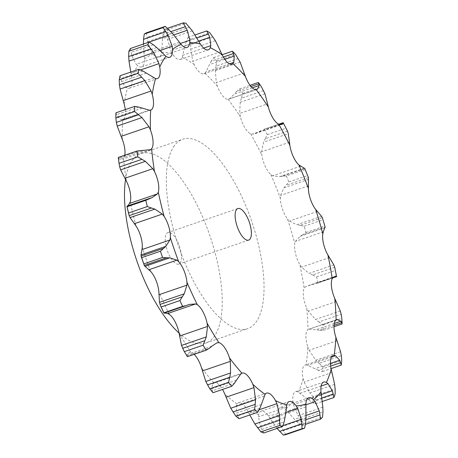 <?xml version="1.0" encoding="UTF-8"?>
<svg xmlns="http://www.w3.org/2000/svg" width="458" height="458" viewBox="0 0 458 458"><rect width="100%" height="100%" fill="white"/><g stroke="black" fill="none" stroke-linecap="round" stroke-linejoin="round"><path stroke-width="0.34" stroke-dasharray="2.29 1.72" d="M305.12 169.494L286.365 175.929L282.512 176.181L304.793 168.538L305.12 169.494A212.896 82.159 -108.9 0 1 307.558 175.557L288.809 181.992L283.971 187.814L280.519 195.411L280.319 198.085A17.089 6.595 -108.9 0 0 282.471 209.157A17.089 6.595 -108.9 0 0 287.618 219.124A190.247 73.417 -108.9 0 1 294.752 243.461A17.089 6.595 -108.9 0 0 295.502 253.589A17.089 6.595 -108.9 0 0 299.818 264.581A190.247 73.417 -108.9 0 1 304.186 288.242A17.089 6.595 -108.9 0 0 303.482 296.784A17.089 6.595 -108.9 0 0 306.7 308.114A190.247 73.417 -108.9 0 1 308.028 329.617A17.089 6.595 -108.9 0 0 305.915 336.035A17.089 6.595 -108.9 0 0 307.828 346.987A190.247 73.417 -108.9 0 1 306.041 364.974A17.089 6.595 -108.9 0 0 305.142 365.118L333.212 355.482M282.838 176.13L279.203 176.708M286.365 175.929A212.896 82.159 -108.9 0 1 288.809 181.992M304.244 168.172L279.483 176.668L272.619 175.786L270.867 174.601A17.089 6.595 -108.9 0 1 265.216 166.283A17.089 6.595 -108.9 0 1 261.793 154.959L261.558 151.844L263.556 142.192L288.311 133.696M308.234 176.977L307.558 175.557M280.285 124.587L258.249 132.144L255.152 133.627L252.221 134.165L250.618 133.805A17.089 6.595 -108.9 0 1 244.818 127.662A17.089 6.595 -108.9 0 1 240.335 116.796L239.683 113.435L267.627 103.852M252.284 87.856L234.41 93.987L229.492 98.814L228.141 99.3A17.089 6.595 -108.9 0 1 222.554 95.722A17.089 6.595 -108.9 0 1 217.298 86.001L216.279 82.6L244.217 73.011M224.786 59.334L209.472 64.589L205.877 71.952L204.852 73.263A17.089 6.595 -108.9 0 1 203.965 73.778A17.089 6.595 -108.9 0 1 199.831 72.467A17.089 6.595 -108.9 0 1 194.129 64.498L192.807 61.269L220.75 51.685M198.64 41.111L184.992 45.794L182.21 57.313A17.089 6.595 -108.9 0 1 180.206 59.46A17.089 6.595 -108.9 0 1 178.07 59.357A17.089 6.595 -108.9 0 1 172.282 53.643L170.742 50.792L198.686 41.203M173.891 34.888L162.516 38.787L161.64 52.47A17.089 6.595 -108.9 0 1 158.989 57.124A17.089 6.595 -108.9 0 1 158.645 57.221A17.089 6.595 -108.9 0 1 153.132 54.118L151.478 51.817L179.421 42.233M143.451 44.008L144.436 59.03A17.089 6.595 -108.9 0 1 142.764 66.187A17.089 6.595 -108.9 0 1 141.654 66.92A17.089 6.595 -108.9 0 1 137.881 65.889L136.221 64.286L164.164 54.702M130.793 72.061L131.675 76.578A17.089 6.595 -108.9 0 1 131.44 85.698A17.089 6.595 -108.9 0 1 129.288 88.222A17.089 6.595 -108.9 0 1 127.484 88.228L125.927 87.421L153.871 77.831M125.274 109.622A17.089 6.595 -108.9 0 1 125.377 114.517A17.089 6.595 -108.9 0 1 122.664 119.698A17.089 6.595 -108.9 0 1 122.601 119.715L121.25 119.756L149.188 110.166M124.782 155.21A17.089 6.595 -108.9 0 1 123.534 158.388L122.475 159.264L150.413 149.68M211.871 346.174L187.11 354.664L189.435 352.311L190.797 352.294A17.089 6.595 -108.9 0 1 194.158 354.349M236.454 380.22L211.693 388.716L212.793 383.667L213.857 382.808A17.089 6.595 -108.9 0 1 214.029 382.739A17.089 6.595 -108.9 0 1 219.205 385.012A17.089 6.595 -108.9 0 1 222.491 389.455M261.363 404.506L236.603 413.002L236.299 405.611L237.009 403.967A17.089 6.595 -108.9 0 1 238.509 402.754A17.089 6.595 -108.9 0 1 241.624 403.338A17.089 6.595 -108.9 0 1 247.412 410.236L249.77 414.994M285.025 417.507L260.264 426.003L258.489 416.769L258.787 414.444A17.089 6.595 -108.9 0 1 261.175 411.147A17.089 6.595 -108.9 0 1 262.382 411.021A17.089 6.595 -108.9 0 1 268.073 415.469L277.038 428.419M305.961 418.406L281.201 426.902L277.96 416.442L277.823 413.58A17.089 6.595 -108.9 0 1 280.176 407.58A17.089 6.595 -108.9 0 1 280.605 407.385A17.089 6.595 -108.9 0 1 285.414 409.292L294.528 419.373L297.78 422.516L301.845 425.596L305.434 424.366M322.856 407.151L298.095 415.646L293.486 404.643L292.92 401.431A17.089 6.595 -108.9 0 1 293.881 393.227A17.089 6.595 -108.9 0 1 295.576 391.716A17.089 6.595 -108.9 0 1 298.341 392.1L310.999 401.712L315.167 403.95L322.329 401.494M334.638 384.439L309.883 392.93L304.101 382.121L303.139 378.76A17.089 6.595 -108.9 0 1 302.646 368.867A17.089 6.595 -108.9 0 1 305.142 365.118M174.389 145.673A100.107 38.632 71.1 0 0 183.16 258.667A100.107 38.632 71.1 0 0 247.669 328.649A100.107 38.632 71.1 0 0 251.723 221.42A100.107 38.632 71.1 0 0 182.696 139.266A100.107 38.632 71.1 0 0 174.389 145.673M308.457 185.828L280.519 195.411M308.732 179.324L283.971 187.814M308.457 177.635L286.176 185.278M321.545 216.256L296.784 224.752L289.416 221.065L287.618 219.124M287.521 131.154L265.239 138.797L267.289 134.635A212.896 82.159 -108.9 0 0 264.403 129.173L279.128 124.353M265.428 138.453L263.407 142.524M261.197 130.444L258.003 132.293M322.569 218.3L322.907 219.794A212.896 82.159 -108.9 0 1 324.751 226.08L325.111 227.111L302.83 234.759L305.996 232.515A212.896 82.159 -108.9 0 0 304.152 226.229L300.064 225.33L322.352 217.682M302.83 234.759L300.173 236.305L295.376 241.4L294.752 243.461M300.414 225.382L296.475 224.689M323.319 231.817L295.376 241.4M333.819 264.884L309.058 273.38L301.553 267.146L299.818 264.581M263.625 90.592L241.343 98.235L242.786 93.421A212.896 82.159 -108.9 0 0 239.637 88.898L236.62 91.457L250.99 86.528M241.343 98.235L240.204 102.294L239.683 113.435M236.86 91.199L234.21 94.233M332.794 277.725L317.772 283.027A212.896 82.159 -108.9 0 0 316.638 276.913L312.47 274.955L334.752 267.312M314.165 284.12L311.137 284.613L305.205 286.92L304.186 288.242M312.831 275.103L308.738 273.214M333.143 277.33L305.205 286.92M340.3 310.999L315.539 319.489L308.263 311.142L306.7 308.114M238.263 58.492L215.981 66.135L216.84 60.931A212.896 82.159 -108.9 0 0 213.628 57.639L211.161 61.2L223.332 57.027M215.981 66.135L215.38 70.635L216.279 82.6M211.35 60.857L209.323 64.922M334.031 325.272L319.455 330.27L323.388 330.355A212.896 82.159 -108.9 0 0 323.045 324.802L318.94 321.945L341.221 314.297M319.455 330.27L309.379 329.107L308.028 329.617M319.3 322.18L315.219 319.237M336.229 319.896L309.379 329.107M340.58 351.704L315.82 360.194L309.133 350.29L307.828 346.987M213.033 36.875L190.751 44.518L191.089 39.216A212.896 82.159 -108.9 0 0 188.009 37.361L186.137 41.741L197.003 38.008M190.751 44.518L190.648 49.206L192.807 61.269M186.269 41.323L184.9 46.195M330.67 366.091L318.379 370.304L322.506 371.53A212.896 82.159 -108.9 0 0 322.97 366.881L319.071 363.337L341.353 355.694M318.379 370.304L307.639 365.318L306.041 364.974M319.421 363.646L315.516 359.874M331.437 357.154L307.639 365.318M189.52 27.102L167.239 34.745L167.141 29.638A212.896 82.159 -108.9 0 0 164.388 29.335L163.117 34.293L170.966 31.596M167.239 34.745L167.565 39.348L170.742 50.792M163.197 33.835L162.476 39.233M315.167 403.95A212.896 82.159 -108.9 0 0 316.409 400.504L312.86 396.542L335.142 388.899M313.18 396.897L309.602 392.563M321.104 386.065L300.087 393.273M146.503 32.793L147.579 41.678L151.478 51.817M301.845 425.596A212.896 82.159 -108.9 0 0 303.78 423.564L300.694 419.471L322.976 411.828M300.975 419.849L297.855 415.251M305.87 404.815L287.212 411.215M283.565 431.047L281.012 426.518M285.884 434.613L283.33 430.68L305.612 423.032M130.473 48.491L131.944 56.059L136.221 64.286M285.752 412.549L269.814 418.017M262.056 429.799L260.127 425.654M263.831 432.953L261.873 429.461L284.155 421.818M120.059 75.742L121.639 81.581L125.927 87.421M259.262 409.727L248.986 413.253M237.788 416.185L236.517 412.704M239.019 418.686L237.662 415.898L259.944 408.255M115.914 112.834L117.322 116.641L121.25 119.756M212.294 391.052L211.665 388.493M212.999 392.712L212.22 390.846L234.502 383.197M118.301 157.432L119.252 159.035L144.012 150.539M119.057 158.972L122.91 159.247M217.092 342.819L216.8 342.922M187.167 355.981L187.127 354.538M187.408 356.662L187.145 355.866L209.426 348.223M126.94 206.277L127.341 206.054M189.154 304.501L164.737 312.923M163.998 313.175L189.366 304.427M125.538 179.484A100.107 38.632 -108.9 0 1 132.574 160.019A100.107 38.632 -108.9 0 1 140.881 153.613A100.107 38.632 -108.9 0 1 209.913 235.767A100.107 38.632 -108.9 0 1 205.86 342.996A100.107 38.632 -108.9 0 1 179.078 333.109M286.76 129.499L286.038 128.2A212.896 82.159 -108.9 0 0 283.153 122.738L283.193 122.962M336.447 276.477L336.521 276.592A212.896 82.159 -108.9 0 0 335.393 270.483L335.147 268.961M264.403 129.173L283.153 122.738M267.289 134.635L286.038 128.2M304.152 226.229L322.907 219.794M324.928 227.809L300.173 236.305M305.996 232.515L324.751 226.08M264.959 93.798L240.204 102.294M239.637 88.898L250.034 85.331M242.786 93.421L261.535 86.986M316.638 276.913L335.393 270.483M335.891 276.117L311.137 284.613M317.772 283.027L336.521 276.592M240.141 62.139L215.38 70.635M213.628 57.639L222.13 54.725M216.84 60.931L235.595 54.496M323.045 324.802L341.8 318.367M334.26 323.491L316.175 329.697M323.388 330.355L333.985 326.72M215.409 40.71L190.648 49.206M188.009 37.361L195.142 34.911M191.089 39.216L209.838 32.781M322.97 366.881L341.72 360.446M330.436 363.429L314.972 368.736M322.506 371.53L331.094 368.581M192.326 30.852L167.565 39.348M164.388 29.335L167.576 28.241M167.141 29.638L185.891 23.203M316.409 400.504L335.159 394.075M321.35 394.55L307.604 399.267M321.871 397.985L310.999 401.712M172.34 33.182L147.579 41.678M169.208 29.781L146.921 37.424M303.78 423.564L322.535 417.135M306.03 415.429L294.528 419.373M305.898 419.728L297.78 422.516M156.699 47.563L131.944 56.059M282.958 425.608L276.575 427.801M153.361 44.747L131.074 52.389M146.4 73.085L121.639 81.581M142.976 71.059L120.694 78.702M142.077 108.145L117.322 116.641M138.717 107.063L116.435 114.706M140.841 150.499L118.559 158.142M152.079 197.61L127.318 206.106M166.569 233.591A16.683 6.441 -108.9 0 1 167.954 232.521A16.683 6.441 -108.9 0 1 179.462 246.215A16.683 6.441 -108.9 0 1 178.786 264.083A16.683 6.441 -108.9 0 1 168.034 252.421A16.683 6.441 -108.9 0 1 166.569 233.591M270.867 174.601A190.247 73.417 -108.9 0 1 280.319 198.085M300.562 166.202L272.619 175.786M250.618 133.805A190.247 73.417 -108.9 0 1 261.793 154.959M228.141 99.3A190.247 73.417 -108.9 0 1 240.335 116.796M204.852 73.263A190.247 73.417 -108.9 0 1 217.298 86.001M182.21 57.313A190.247 73.417 -108.9 0 1 194.129 64.498M161.64 52.47A190.247 73.417 -108.9 0 1 172.282 53.643M144.436 59.03A190.247 73.417 -108.9 0 1 153.132 54.118M131.675 76.578A190.247 73.417 -108.9 0 1 137.663 66.187A190.247 73.417 -108.9 0 1 137.881 65.889M124.164 104.018A190.247 73.417 -108.9 0 1 127.484 88.228M122.372 139.616A190.247 73.417 -108.9 0 1 122.601 119.715M126.408 181.15A190.247 73.417 -108.9 0 1 123.534 158.388M136.026 226A190.247 73.417 -108.9 0 1 130.227 201.806M150.613 271.348A190.247 73.417 -108.9 0 1 142.255 247.246M169.265 314.348A190.247 73.417 -108.9 0 1 158.869 291.849M190.797 352.294A190.247 73.417 -108.9 0 1 179.021 332.817M213.857 382.808A190.247 73.417 -108.9 0 1 201.44 367.568M237.009 403.967A190.247 73.417 -108.9 0 1 224.729 393.926M258.787 414.444A190.247 73.417 -108.9 0 1 247.412 410.236M277.823 413.58A190.247 73.417 -108.9 0 1 268.073 415.469M292.92 401.431A190.247 73.417 -108.9 0 1 285.414 409.292M303.139 378.76A190.247 73.417 -108.9 0 1 298.341 392.1M289.496 142.261L261.558 151.844M317.354 211.476L289.416 221.065M280.159 124.582L252.221 134.165M329.491 257.556L301.553 267.146M256.131 89.676L229.492 98.814M336.206 301.553L308.263 311.142M229.469 63.857L205.877 71.952M337.071 340.7L309.133 350.29M203.678 48.119L182.845 55.269M332.044 372.537L304.101 382.121M180.36 43.464L161.851 49.813M321.43 395.059L293.486 404.643M160.105 50.472L144.213 55.922M305.898 406.853L277.96 416.442M140.6 69.937L131.034 73.217M286.427 407.185L258.489 416.769M264.243 396.027L236.299 405.611M240.731 374.077L212.793 383.667M186.297 305.52L164.016 313.169M228.794 99.163L256.835 89.545M203.965 73.778L232.034 64.143M308.732 329.256L336.767 319.632M180.206 59.46L208.276 49.83M158.989 57.124L187.059 47.495M295.576 391.716L323.646 382.087M280.605 407.385L308.675 397.756M141.654 66.92L169.723 57.29M261.175 411.147L289.25 401.511M129.288 88.222L157.357 78.593M238.509 402.754L266.579 393.124M122.664 119.698L150.734 110.069M214.029 382.739L242.099 373.11M205.86 342.996L247.669 328.649M140.881 153.613L182.696 139.266M263.487 129.459L278.773 124.21M255.152 133.627L282.059 124.393M316.518 283.513L332.611 277.989M237.839 208.545L167.954 232.521M248.665 240.106L178.786 264.083"/><path stroke-width="0.69" d="M304.793 168.538L308.457 177.635L308.389 188.456A17.089 6.595 -108.9 0 0 310.541 199.522A17.089 6.595 -108.9 0 0 315.688 209.495L321.545 216.256M304.169 168.143L304.828 168.578M315.688 209.495A190.247 73.417 -108.9 0 1 322.821 233.832A17.089 6.595 -108.9 0 0 323.571 243.954A17.089 6.595 -108.9 0 0 327.888 254.951A190.247 73.417 -108.9 0 1 332.256 278.613A17.089 6.595 -108.9 0 0 331.552 287.155A17.089 6.595 -108.9 0 0 334.769 298.484A190.247 73.417 -108.9 0 1 336.098 319.982A17.089 6.595 -108.9 0 0 333.985 326.405A17.089 6.595 -108.9 0 0 335.897 337.357A190.247 73.417 -108.9 0 1 334.111 355.345A17.089 6.595 -108.9 0 0 333.212 355.482A17.089 6.595 -108.9 0 0 330.716 359.238A17.089 6.595 -108.9 0 0 331.208 369.131A190.247 73.417 -108.9 0 1 326.411 382.47A17.089 6.595 -108.9 0 0 323.646 382.087A17.089 6.595 -108.9 0 0 321.951 383.598A17.089 6.595 -108.9 0 0 320.995 391.802A190.247 73.417 -108.9 0 1 313.484 399.662A17.089 6.595 -108.9 0 0 308.675 397.756A17.089 6.595 -108.9 0 0 308.245 397.95A17.089 6.595 -108.9 0 0 305.892 403.95A190.247 73.417 -108.9 0 1 296.143 405.834A17.089 6.595 -108.9 0 0 290.452 401.391A17.089 6.595 -108.9 0 0 289.25 401.511A17.089 6.595 -108.9 0 0 286.857 404.815A190.247 73.417 -108.9 0 1 275.487 400.607A17.089 6.595 -108.9 0 0 269.693 393.708A17.089 6.595 -108.9 0 0 266.579 393.124A17.089 6.595 -108.9 0 0 265.079 394.338A190.247 73.417 -108.9 0 1 252.799 384.296A17.089 6.595 -108.9 0 0 247.274 375.383A17.089 6.595 -108.9 0 0 242.099 373.11A17.089 6.595 -108.9 0 0 241.933 373.178A190.247 73.417 -108.9 0 1 229.51 357.938A17.089 6.595 -108.9 0 0 224.603 347.565A17.089 6.595 -108.9 0 0 218.867 342.664A190.247 73.417 -108.9 0 1 207.09 323.182A17.089 6.595 -108.9 0 0 203.1 312.001A17.089 6.595 -108.9 0 0 197.335 304.713A190.247 73.417 -108.9 0 1 186.938 282.22A17.089 6.595 -108.9 0 0 184.127 270.93A17.089 6.595 -108.9 0 0 178.689 261.713A190.247 73.417 -108.9 0 1 170.324 237.616A17.089 6.595 -108.9 0 0 168.865 226.933A17.089 6.595 -108.9 0 0 164.096 216.365A190.247 73.417 -108.9 0 1 158.296 192.177A17.089 6.595 -108.9 0 0 158.273 182.771A17.089 6.595 -108.9 0 0 154.478 171.515A190.247 73.417 -108.9 0 1 151.604 148.758A17.089 6.595 -108.9 0 0 153.029 141.219A17.089 6.595 -108.9 0 0 150.442 129.986A190.247 73.417 -108.9 0 1 150.671 110.086A17.089 6.595 -108.9 0 0 150.734 110.069A17.089 6.595 -108.9 0 0 153.447 104.888A17.089 6.595 -108.9 0 0 152.233 94.382A190.247 73.417 -108.9 0 1 155.554 78.593A17.089 6.595 -108.9 0 0 157.357 78.593A17.089 6.595 -108.9 0 0 159.51 76.062A17.089 6.595 -108.9 0 0 159.745 66.948A190.247 73.417 -108.9 0 1 165.733 56.552A190.247 73.417 -108.9 0 1 165.951 56.26A17.089 6.595 -108.9 0 0 169.723 57.29A17.089 6.595 -108.9 0 0 170.84 56.557A17.089 6.595 -108.9 0 0 172.506 49.395A190.247 73.417 -108.9 0 1 181.202 44.483A17.089 6.595 -108.9 0 0 186.715 47.586A17.089 6.595 -108.9 0 0 187.059 47.495A17.089 6.595 -108.9 0 0 189.709 42.84A190.247 73.417 -108.9 0 1 200.352 44.008A17.089 6.595 -108.9 0 0 206.14 49.727A17.089 6.595 -108.9 0 0 208.276 49.83A17.089 6.595 -108.9 0 0 210.279 47.684A190.247 73.417 -108.9 0 1 222.199 54.863A17.089 6.595 -108.9 0 0 227.901 62.832A17.089 6.595 -108.9 0 0 232.034 64.143A17.089 6.595 -108.9 0 0 232.922 63.628A190.247 73.417 -108.9 0 1 245.368 76.366A17.089 6.595 -108.9 0 0 250.623 86.093A17.089 6.595 -108.9 0 0 256.211 89.671A190.247 73.417 -108.9 0 1 268.405 107.166A17.089 6.595 -108.9 0 0 272.888 118.032A17.089 6.595 -108.9 0 0 278.687 124.175A190.247 73.417 -108.9 0 1 289.862 145.329A17.089 6.595 -108.9 0 0 293.286 156.653A17.089 6.595 -108.9 0 0 298.937 164.972L304.244 168.172M152.233 94.382L151.094 91.028L144.825 80.579L120.065 89.075L124.164 104.018A17.089 6.595 -108.9 0 1 125.274 109.622M150.442 129.986L148.993 126.797L141.969 117.592L117.214 126.087L122.372 139.616A17.089 6.595 -108.9 0 1 124.96 150.848A17.089 6.595 -108.9 0 1 124.782 155.21M154.478 171.515L152.817 168.699L145.375 161.348L120.62 169.844L126.408 181.15A17.089 6.595 -108.9 0 1 130.204 192.4A17.089 6.595 -108.9 0 1 130.227 201.806L129.528 203.466L157.472 193.883L152.079 197.61L145.821 200.312A212.896 82.159 -108.9 0 0 147.321 206.558L151.466 208.006L129.185 215.649L128.566 212.993A212.896 82.159 -108.9 0 1 127.072 206.741L126.94 206.277L127.318 206.106M164.096 216.365L162.315 214.098L154.833 209.094L130.072 217.59L136.026 226A17.089 6.595 -108.9 0 1 140.795 236.563A17.089 6.595 -108.9 0 1 142.255 247.246L141.969 249.587L169.912 239.998L165.767 246.393L160.42 251.23A212.896 82.159 -108.9 0 0 162.579 257.453L166.563 257.785L144.281 265.428L143.823 263.888A212.896 82.159 -108.9 0 1 141.665 257.659L141.007 254.888L141.969 249.587M178.689 261.713L176.897 260.138L169.735 257.831L144.974 266.327L150.613 271.348A17.089 6.595 -108.9 0 1 156.058 280.559A17.089 6.595 -108.9 0 1 158.869 291.849L159.464 302.32L160.403 305.486L163.93 313.112M164.399 312.997L167.702 313.518L169.265 314.348A17.089 6.595 -108.9 0 1 175.03 321.63A17.089 6.595 -108.9 0 1 179.021 332.817L181.523 345.418L183.956 350.954L187.408 356.662A212.896 82.159 -108.9 0 1 184.368 351.63L183.956 350.954M194.158 354.349A17.089 6.595 -108.9 0 1 196.534 357.194A17.089 6.595 -108.9 0 1 201.44 367.568L205.802 381.48L209.793 388.773L228.542 382.338L229.693 377.295L207.411 384.943M222.491 389.455A17.089 6.595 -108.9 0 1 224.729 393.926L230.769 408.238L235.847 416.093L254.596 409.658L255.186 404.368L232.904 412.011M289.862 145.329L288.311 133.696M278.687 124.175L280.159 124.582L282.059 124.393L283.01 123.654L280.285 124.587M322.821 233.832L323.319 231.817M268.405 107.166L264.959 93.798L261.535 86.986A212.896 82.159 -108.9 0 0 258.386 82.463L258.902 83.814L250.99 86.528M327.888 254.951L333.819 264.884M256.211 89.671L257.436 89.23L259.171 85.491L252.284 87.856M332.256 278.613L333.143 277.33M245.368 76.366L240.141 62.139L235.595 54.496A212.896 82.159 -108.9 0 0 232.378 51.21L233.443 53.557L223.332 57.027M334.769 298.484L340.3 310.999M232.922 63.628L233.815 62.368L234.227 56.094L224.786 59.334M336.767 319.632L337.317 319.524M222.199 54.863L215.409 40.71L209.838 32.781A212.896 82.159 -108.9 0 0 206.758 30.926L208.419 34.092L197.003 38.008M335.897 337.357L340.58 351.704M210.279 47.684L210.789 45.68L209.753 37.298L198.64 41.111M334.111 355.345L335.577 355.729L331.437 357.154M200.352 44.008L192.326 30.852L185.891 23.203A212.896 82.159 -108.9 0 0 183.143 22.9L185.398 26.644L170.966 31.596M331.208 369.131L334.638 384.439M189.709 42.84L189.795 40.224L187.27 30.297L173.891 34.888M326.411 382.47L328.031 383.684L321.104 386.065M181.202 44.483L172.34 33.182L165.252 26.358A212.896 82.159 -108.9 0 0 163.008 27.629L165.836 31.682L143.554 39.325L144.253 34.064A212.896 82.159 -108.9 0 1 146.503 32.793L165.252 26.358M320.995 391.802L322.856 407.151M172.506 49.395L172.156 46.338L168.206 35.518L143.451 44.037M143.583 38.85L143.457 44.472M313.484 399.662L315.156 401.626L305.87 404.815M165.951 56.26L156.699 47.563L153.361 44.747L149.228 42.056A212.896 82.159 -108.9 0 0 147.625 44.815L150.957 48.886L128.675 56.529L128.87 51.25A212.896 82.159 -108.9 0 1 130.473 48.491L149.228 42.056M305.892 403.95L305.961 418.406M305.612 423.032L304.633 428.178L285.884 434.613A212.896 82.159 -108.9 0 1 283.365 435.1L277.038 428.419M159.745 66.948L158.978 63.633L153.756 52.636L128.996 61.132L130.793 72.061M128.664 56.059L129.047 61.584M296.143 405.834L297.757 408.433L285.752 412.549M286.857 404.815L285.025 417.507M155.554 78.593L142.976 71.059L138.814 69.307A212.896 82.159 -108.9 0 0 137.955 73.389L141.694 77.173L119.412 84.816L119.2 79.818A212.896 82.159 -108.9 0 1 120.059 75.742L138.814 69.307M284.155 421.818L282.586 426.518L263.831 432.953A212.896 82.159 -108.9 0 1 260.894 431.865L254.871 424.005L249.77 414.994M119.366 84.386L120.151 89.493M275.487 400.607L276.924 403.664L259.262 409.727M265.079 394.338L261.363 404.506M150.671 110.086L149.188 110.166L138.717 107.063L134.669 106.399A212.896 82.159 -108.9 0 0 134.612 111.54L138.625 114.769L116.343 122.418L115.857 117.975A212.896 82.159 -108.9 0 1 115.914 112.834L134.669 106.399M259.944 408.255L257.768 412.252L239.019 418.686A212.896 82.159 -108.9 0 1 235.847 416.093M116.28 122.04L117.317 126.448M252.799 384.296L253.978 387.634L226.04 397.223M241.933 373.178L240.731 374.077L236.454 380.22M151.604 148.758L150.413 149.68L137.056 151.003A212.896 82.159 -108.9 0 0 137.801 156.882L141.957 159.315L119.675 166.958L119.046 163.311A212.896 82.159 -108.9 0 1 118.301 157.432L119.154 164.233M234.502 383.197L231.754 386.277L212.999 392.712A212.896 82.159 -108.9 0 1 209.793 388.773M119.601 166.66L120.735 170.124M229.51 357.938L230.351 361.345L202.413 370.934M218.867 342.664L217.092 342.819M158.296 192.177L157.472 193.883M145.821 200.312L127.072 206.741L126.94 206.277L149.222 198.635M127.221 206.323L129.866 203.163M129.116 215.449L130.181 217.773M207.09 323.182L207.537 326.445L179.593 336.035M197.335 304.713L195.64 303.935L189.366 304.427M170.324 237.616L169.912 239.998M164.016 313.169L163.861 312.803A212.896 82.159 -108.9 0 1 161.176 306.992L160.403 305.486M144.281 265.428L141.041 256.091L163.323 248.448M144.236 265.331L145.066 266.413M186.938 282.22L186.956 285.134L159.012 294.717M179.078 333.109A100.107 38.632 -108.9 0 1 125.538 179.484M288.374 133.959L287.424 130.908M287.521 131.154L283.176 122.71M283.193 122.962L279.128 124.353M282.97 123.729L283.193 122.899M323.039 232.258L324.968 227.454M324.928 227.809L325.065 226.819L322.352 217.682M321.442 216.119L322.409 217.836M259.176 85.669L258.85 83.654M332.754 277.496L336.046 276.037M335.891 276.117L336.521 276.592L332.794 277.725M334.752 267.312L336.567 276.632L332.611 277.989M333.705 264.65L334.821 267.558M234.29 56.357L233.34 53.311M336.842 319.392L341.17 321.413M334.26 323.491L340.935 321.207L342.143 323.921A212.896 82.159 -108.9 0 0 341.8 318.367L341.221 314.297M340.185 310.673L341.29 314.635M209.861 37.63L208.264 33.778M335.577 355.729L339.727 360.24L341.256 365.095A212.896 82.159 -108.9 0 0 341.72 360.446L341.353 355.694M340.483 351.309L341.41 356.101M187.442 30.669L185.192 26.289M328.031 383.684L332.359 390.771L333.922 397.521A212.896 82.159 -108.9 0 0 335.159 394.075L335.142 388.899M334.569 383.999L335.17 389.352M168.424 35.907L165.578 31.304M315.156 401.626L319.289 410.883L320.594 419.162A212.896 82.159 -108.9 0 0 322.535 417.135L322.976 411.828M322.821 406.687L322.964 412.303M297.757 408.433L301.335 419.305L302.114 428.665A212.896 82.159 -108.9 0 0 304.633 428.178M305.978 417.954L305.56 423.501M154.014 53.019L150.653 48.514M276.924 403.664L279.626 415.509L279.649 425.43A212.896 82.159 -108.9 0 0 282.586 426.518M285.094 417.083L284.046 422.253M145.117 80.929L141.356 76.841M253.978 387.634L255.53 399.742L255.186 404.368M257.768 412.252A212.896 82.159 -108.9 0 1 254.596 409.658M261.484 404.139L259.783 408.639M142.283 117.883L138.27 114.494M230.351 361.345L230.557 372.984L229.693 377.295M231.754 386.277A212.896 82.159 -108.9 0 1 228.542 382.338M236.631 379.928L234.284 383.506M145.701 161.559L141.591 159.115M207.537 326.445L206.277 336.922L203.117 345.195A212.896 82.159 -108.9 0 0 206.163 350.227L209.426 348.223M212.094 345.973L209.163 348.435M216.8 342.922L211.871 346.174M155.148 209.209L151.111 207.903M186.956 285.134L184.219 293.824L179.925 300.557A212.896 82.159 -108.9 0 0 182.61 306.368L186.143 305.578L164.004 313.169M189.423 304.41L185.988 305.629M170.032 257.843L166.225 257.785M236.454 209.609A16.683 6.441 -108.9 0 1 237.839 208.545A16.683 6.441 -108.9 0 1 249.341 222.239A16.683 6.441 -108.9 0 1 248.665 240.106A16.683 6.441 -108.9 0 1 237.914 228.445A16.683 6.441 -108.9 0 1 236.454 209.609M250.034 85.331L258.386 82.463M222.13 54.725L232.378 51.21M341.737 322.627L334.031 325.272M333.985 326.72L342.143 323.921M195.142 34.911L206.758 30.926M339.727 360.24L330.436 363.429M340.66 362.662L330.67 366.091M331.094 368.581L341.256 365.095M167.576 28.241L183.143 22.9M332.359 390.771L321.35 394.55M333.281 394.069L321.871 397.985M322.329 401.494L333.922 397.521M144.253 34.064L163.008 27.629M319.289 410.883L306.03 415.429M320.068 414.868L305.898 419.728M305.434 424.366L320.594 419.162M283.365 435.1L302.114 428.665M301.335 419.305L282.958 425.608M301.839 423.765L279.557 431.407M128.87 51.25L147.625 44.815M260.894 431.865L279.649 425.43M279.626 415.509L254.871 424.005M279.752 420.186L257.47 427.835M119.2 79.818L137.955 73.389M255.53 399.742L230.769 408.238M115.857 117.975L134.612 111.54M230.557 372.984L205.802 381.48M118.301 157.432L137.056 151.003M119.046 163.311L137.801 156.882M184.368 351.63L203.117 345.195M187.408 356.662L206.163 350.227M206.277 336.922L181.523 345.418M204.863 340.678L182.582 348.32M128.566 212.993L147.321 206.558M165.767 246.393L141.007 254.888M161.176 306.992L179.925 300.557M163.861 312.803L182.61 306.368M184.219 293.824L159.464 302.32M182.273 296.807L159.991 304.45M141.665 257.659L160.42 251.23M143.823 263.888L162.579 257.453M298.937 164.972A190.247 73.417 -108.9 0 1 308.389 188.456M257.436 89.23L256.131 89.676M233.815 62.368L229.469 63.857M210.789 45.68L203.678 48.119M189.795 40.224L180.36 43.464M172.156 46.338L160.105 50.472M158.978 63.633L140.6 69.937M151.094 91.028L123.15 100.617M148.993 126.797L121.055 136.387M152.817 168.699L124.874 178.288M162.315 214.098L134.377 223.687M195.64 303.935L167.702 313.518M176.897 260.138L148.953 269.728M126.912 206.403L128.893 214.653M278.773 124.21L283.17 122.704M127.106 206.14L150.94 197.959"/></g></svg>
